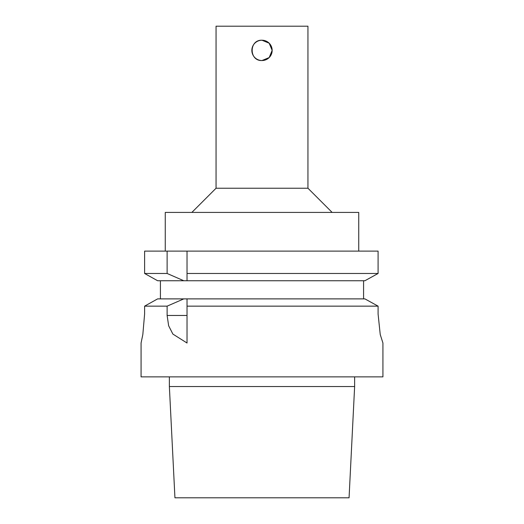 <?xml version="1.0" encoding="UTF-8"?>
<svg xmlns="http://www.w3.org/2000/svg" width="524" height="524" viewBox="0 0 524 524"><rect width="100%" height="100%" fill="white"/><g stroke="black" fill="none" stroke-linecap="round" stroke-linejoin="round"><path stroke-width="0.79" d="M187.029 273.476L187.029 280.746L183.8 280.746L167.123 273.476L167.123 251.114L187.029 251.114L187.029 273.476L378.086 273.476L378.086 251.114L187.029 251.114M167.123 315.468L167.123 306.147L183.8 298.883L187.029 298.883L187.029 343.017L172.881 334.083L168.649 325.764L167.123 315.468L187.029 315.468M187.029 306.147L378.086 306.147L364.907 298.883L187.029 298.883M167.123 306.147L144.611 306.147L157.626 298.883L183.8 298.883M167.123 251.114L144.611 251.114L144.611 273.476L157.626 280.746L183.8 280.746M187.029 280.746L364.907 280.746L378.086 273.476M144.611 273.476L167.123 273.476M160.423 280.746L160.423 298.883M144.611 306.147L144.611 313.994L142.829 334.515L141.074 343.017L142.829 334.515L144.611 313.994M363.577 298.883L363.577 280.746M141.074 343.017L141.074 376.874L382.926 376.874L382.926 343.017L380.234 334.528L378.086 313.994L378.086 306.147M262 60.542C248.893 61.17 248.893 39.601 262 40.23L269.185 43.204L272.159 50.383A10.159 10.159 0 0 0 256.924 41.586A10.159 10.159 0 0 0 256.924 59.179A10.159 10.159 0 0 0 272.159 50.383L269.185 57.568L262 60.542M262 497.8L349.063 497.8L354.63 386.548L169.37 386.548L174.937 497.8L262 497.8M165.263 251.114L165.263 212.423L358.737 212.423L358.737 251.114M307.948 188.234L307.948 26.2L216.052 26.2L216.052 188.234L307.948 188.234L332.137 212.423M169.37 376.874L169.37 386.548M354.63 376.874L354.63 386.548M216.052 188.234L191.863 212.423"/></g></svg>
